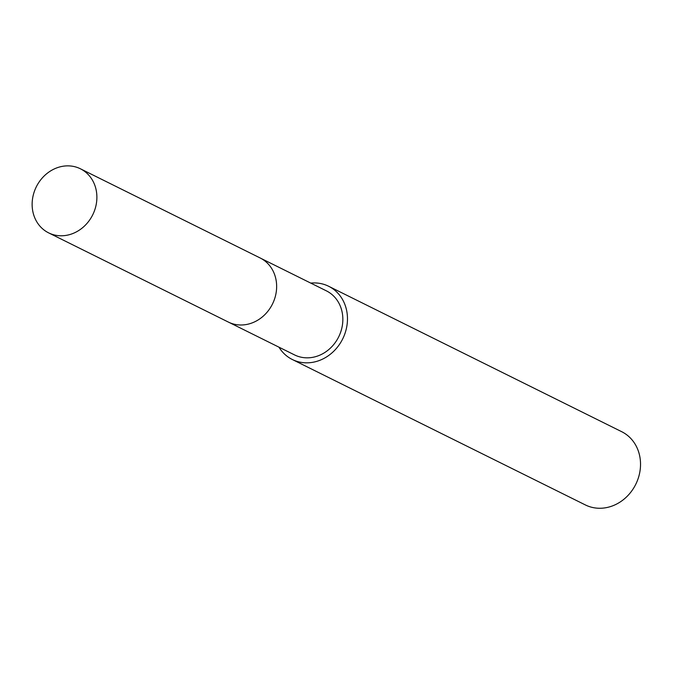 <?xml version="1.0" encoding="UTF-8"?>
<svg xmlns="http://www.w3.org/2000/svg" width="674" height="674" viewBox="0 0 674 674"><rect width="100%" height="100%" fill="white"/><g stroke="black" fill="none" stroke-linecap="round" stroke-linejoin="round"><path stroke-width="1.01" d="M229.109 322.433L294.572 354.92A35.764 31.493 -63.6 0 0 342.645 323.25A35.764 31.493 -63.6 0 0 326.368 290.848L260.905 258.361M278.96 347.169A40.878 35.992 -63.6 0 0 292.297 359.495L585.352 504.927A40.878 35.992 -63.6 0 0 640.3 468.725A40.878 35.992 -63.6 0 0 621.698 431.697L328.642 286.265A40.878 35.992 -63.6 0 0 310.756 283.097M292.297 359.495A40.878 35.992 -63.6 0 0 347.245 323.301A40.878 35.992 -63.6 0 0 328.642 286.265M68.125 165.863A35.764 31.493 -63.6 0 0 33.7 193.497A35.764 31.493 -63.6 0 0 48.612 232.859A35.764 31.493 -63.6 0 0 60.896 235.782A35.764 31.493 -63.6 0 0 95.32 208.156A35.764 31.493 -63.6 0 0 80.408 168.786A35.764 31.493 -63.6 0 0 68.125 165.863M48.612 232.859L228.351 322.071A35.773 31.501 -63.6 0 0 240.635 324.994A35.773 31.501 -63.6 0 0 275.076 297.352A35.773 31.501 -63.6 0 0 260.156 257.974L80.408 168.786"/></g></svg>
